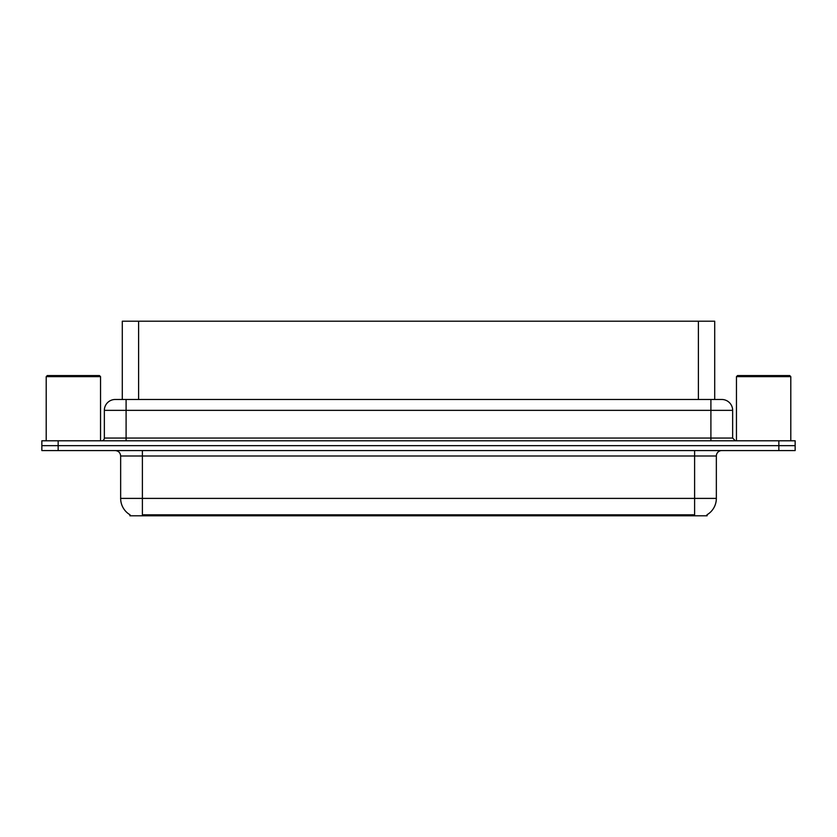 <?xml version="1.0" encoding="UTF-8"?>
<svg xmlns="http://www.w3.org/2000/svg" width="837" height="837" viewBox="0 0 837 837"><rect width="100%" height="100%" fill="white"/><g stroke="black" fill="none" stroke-linecap="round" stroke-linejoin="round"><path stroke-width="1.26" d="M119.283 399.479L122.296 399.479L122.296 321.209L714.704 321.209L714.704 399.479M707.098 514.713L707.098 515.791L129.902 515.791L129.902 514.713M130.059 514.807A19.021 19.021 0 0 1 120.654 498.392L142.395 498.392L142.395 514.807L694.605 514.807L694.605 498.392L716.346 498.392L716.346 455.998A5.43 5.43 0 0 1 721.776 450.568M120.654 498.392L120.654 455.998C120.34 452.702 118.53 450.892 115.224 450.568M706.941 514.807A19.021 19.021 0 0 0 716.346 498.392M795.15 450.568L795.15 445.671L41.85 445.671L41.85 450.568L58.151 450.568L58.151 445.671L41.85 445.671L41.85 440.785L58.151 440.785L58.151 445.671L795.15 445.671L795.15 450.568L58.151 450.568M732.647 410.35L104.353 410.35A10.871 10.871 0 0 1 115.224 399.479L721.776 399.479A10.871 10.871 0 0 1 732.647 410.35L732.647 438.065L735.367 440.785M104.353 410.35L104.353 438.065A2.72 2.72 0 0 1 101.633 440.785M795.15 440.785L795.15 445.671L795.15 440.785L58.151 440.785M46.202 376.65L47.28 375.562L99.457 375.562L100.545 376.65L46.202 376.65L46.202 440.785M100.545 376.65L100.545 440.785M736.455 376.65L737.543 375.562L789.72 375.562L790.798 376.65L736.455 376.65L736.455 440.785M790.798 376.65L790.798 440.785M692.429 515.791L692.429 514.713M144.571 515.791L144.571 514.713M138.607 399.479L138.607 321.209M698.393 399.479L698.393 321.209M694.605 450.568L694.605 455.998L120.654 455.998M716.346 455.998L694.605 455.998L694.605 498.392L142.395 498.392L142.395 450.568M778.849 450.568L778.849 440.785M126.094 440.785L126.094 399.479M104.353 438.065L732.647 438.065M710.906 399.479L710.906 440.785"/></g></svg>
